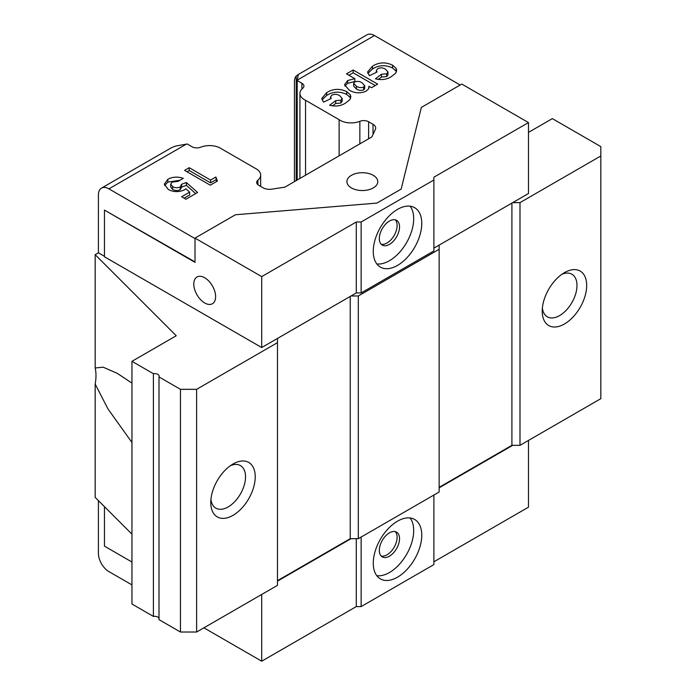 <?xml version="1.0" encoding="UTF-8"?>
<svg xmlns="http://www.w3.org/2000/svg" width="696" height="696" viewBox="0 0 696 696"><rect width="100%" height="100%" fill="white"/><g stroke="black" fill="none" stroke-linecap="round" stroke-linejoin="round"><path stroke-width="1.04" d="M195.011 238.563L108.907 188.86A14.86 8.578 -120 0 0 101.477 188.12A14.86 8.578 -120 0 0 98.406 194.924L98.406 252.805L95.169 254.666L176.245 335.742L131.953 361.32L153.398 373.7A4.576 2.636 0 0 1 157.818 374.387A4.576 2.636 0 0 1 159.158 376.258A4.576 2.636 0 0 1 159.001 376.936L159.001 619.64L180.455 632.029L180.455 389.325L196.62 389.325L277.469 342.65L277.469 338.447L261.705 347.548L104.461 256.772L104.461 210.096L195.011 262.366L195.011 238.102L261.705 276.608L261.705 347.548M131.953 361.32L131.953 604.024L153.398 616.412A4.576 2.636 180 0 1 157.818 617.091A4.576 2.636 180 0 1 159.001 618.274M379.329 550.353A14.294 8.248 120 0 0 382.287 556.896A14.294 8.248 120 0 0 393.301 553.068A14.294 8.248 120 0 0 399.539 538.678A14.294 8.248 120 0 0 396.581 532.135A14.294 8.248 120 0 0 385.567 535.972A14.294 8.248 120 0 0 379.329 550.353M381.173 556.008A14.294 8.248 120 0 0 391.657 550.797A14.294 8.248 120 0 0 397.111 537.277A14.294 8.248 120 0 0 395.258 531.622M379.329 238.563A14.294 8.248 120 0 0 382.287 245.105A14.294 8.248 120 0 0 393.301 241.277A14.294 8.248 120 0 0 399.539 226.896A14.294 8.248 120 0 0 396.581 220.354A14.294 8.248 120 0 0 385.567 224.182A14.294 8.248 120 0 0 379.329 238.563M381.173 244.226A14.294 8.248 120 0 0 391.657 239.006A14.294 8.248 120 0 0 397.111 225.495A14.294 8.248 120 0 0 395.258 219.832M373.265 251.404A34.295 19.801 120 0 0 380.364 267.099A34.295 19.801 120 0 0 406.795 257.911A34.295 19.801 120 0 0 421.767 223.399A34.295 19.801 120 0 0 414.668 207.695A34.295 19.801 120 0 0 388.238 216.882A34.295 19.801 120 0 0 373.265 251.404M376.806 263.932A34.295 19.801 120 0 0 401.305 250.29A34.295 19.801 120 0 0 413.685 218.727A34.295 19.801 120 0 0 410.135 206.199M373.265 563.186A34.295 19.801 120 0 0 380.364 578.889A34.295 19.801 120 0 0 406.795 569.693A34.295 19.801 120 0 0 421.767 535.18A34.295 19.801 120 0 0 414.668 519.477A34.295 19.801 120 0 0 388.238 528.673A34.295 19.801 120 0 0 373.265 563.186M376.806 575.714A34.295 19.801 120 0 0 401.305 562.081A34.295 19.801 120 0 0 413.685 530.517A34.295 19.801 120 0 0 410.135 517.981M204.711 277.774A15.434 8.909 -120 0 0 196.994 277.008A15.434 8.909 -120 0 0 194.628 289.379A15.434 8.909 -120 0 0 204.711 302.978A15.434 8.909 -120 0 0 212.428 303.743A15.434 8.909 -120 0 0 214.794 291.372A15.434 8.909 -120 0 0 204.711 277.774M101.477 188.12L171.581 147.648L175.566 146.064L187.241 144.002L191.974 146.734A6.856 3.958 0 0 0 200.744 147.187A15.443 8.918 180 0 1 221.467 148.831L255.049 168.214A15.443 8.918 180 0 1 260.661 175.088A15.443 8.918 180 0 1 257.894 180.186A6.856 3.958 0 0 0 256.667 182.439A6.856 3.958 0 0 0 258.677 185.24L263.062 187.781A9.144 5.281 0 0 0 271.901 189.147L284.899 187.137L371.89 136.912L375.379 129.404A9.144 5.281 0 0 0 375.683 128.038A9.144 5.281 0 0 0 373.012 124.306L368.619 121.765A6.856 3.958 0 0 0 359.849 121.313A15.443 8.918 180 0 1 340.109 120.304A15.443 8.918 180 0 1 339.126 119.677L305.544 100.285A15.443 8.918 180 0 1 304.457 99.719A15.443 8.918 180 0 1 299.933 93.412A15.443 8.918 180 0 1 302.699 88.322A6.856 3.958 0 0 0 303.926 86.06A6.856 3.958 0 0 0 301.916 83.259L297.192 80.527L298.236 75.09L296.226 76.003A14.86 8.578 -120 0 0 294.443 81.745L294.443 181.621M339.126 155.826L339.126 119.677M561.881 274.302A24.578 14.19 -60 0 1 571.894 274.224A24.578 14.19 -60 0 1 575.662 293.921A24.578 14.19 -60 0 1 559.601 315.584A24.578 14.19 -60 0 1 547.317 316.802A24.578 14.19 -60 0 1 542.375 308.084M564.456 272.641L564.456 272.641A31.442 18.148 -60 0 1 586.685 285.473A31.442 18.148 -60 0 1 564.456 323.979A31.442 18.148 -60 0 1 542.219 311.147A31.442 18.148 -60 0 1 564.456 272.641L564.456 272.641M230.428 465.659A24.578 14.19 -60 0 1 240.442 465.58A24.578 14.19 -60 0 1 244.209 485.277A24.578 14.19 -60 0 1 228.149 506.94A24.578 14.19 -60 0 1 215.864 508.158A24.578 14.19 -60 0 1 210.923 499.45M233.003 464.006L233.003 463.997A31.442 18.148 -60 0 1 255.232 476.838A31.442 18.148 -60 0 1 233.003 515.345A31.442 18.148 -60 0 1 210.775 502.503A31.442 18.148 -60 0 1 233.003 464.006A31.442 18.148 -60 0 1 233.003 463.997M351.436 187.929A15.434 8.909 180 0 1 346.913 181.621A15.434 8.909 180 0 1 356.439 173.391A15.434 8.909 180 0 1 373.265 175.322A15.434 8.909 180 0 1 377.78 181.621A15.434 8.909 180 0 1 368.254 189.86A15.434 8.909 180 0 1 351.436 187.929M159.001 376.936L180.455 389.325M95.169 254.666L95.169 367.993A42.874 24.752 -60 0 1 95.169 384.053L95.169 497.379L131.953 534.154M131.953 584.892L108.907 571.59A14.86 8.578 -120 0 1 98.406 553.381L98.406 500.607M277.469 580.69L350.227 538.678L358.31 538.678L358.31 295.974L351.028 295.974L277.469 338.447M358.31 295.974L439.15 249.299L439.15 245.105L433.895 248.133M261.705 276.608L356.282 221.998L361.137 221.998L433.895 179.994L433.895 250.934L361.137 292.938L356.282 292.938L351.028 295.974M358.31 538.678L439.15 492.011L439.15 249.299M439.15 487.339L511.908 445.336L519.99 445.336L519.99 202.632L600.831 155.956L600.831 146.621L552.328 118.616L528.481 132.388M433.895 179.994L433.895 177.193L528.481 122.583L528.481 193.523L439.15 245.105M519.99 202.632L512.717 202.632M519.99 445.336L600.831 398.66L600.831 155.956M95.169 367.993L103.121 367.175L117.215 373.317L131.953 383.105M215.864 177.01L217.387 181.073L210.27 185.179L184.597 170.363L189.208 167.701L210.592 180.055L215.864 177.01L216.526 181.569M346.486 73.854L353.168 69.992L377.667 84.138L371.473 87.713L368.932 86.243L368.619 88.871L366.053 91.211C360.145 93.664 354.516 93.29 349.166 90.088L344.564 84.721L347.643 80.527L354.847 78.674L346.486 73.854M297.349 75.037L367.044 34.8A14.86 8.578 60 0 1 374.474 35.54L460.169 85.008M377.798 68.634L376.31 70.522L377.032 72.01L369.393 75.69L367.575 71.992L372.482 66.19C378.859 62.205 385.549 61.866 392.544 65.172L396.137 68.338L396.659 70.313L395.728 73.132L391.404 76.577C386.88 79.561 381.556 80.31 375.44 78.813L381.486 74.22L386.645 73.811L387.994 71.992L385.419 69.148C383.035 67.669 380.495 67.503 377.798 68.634M331.983 95.082L330.496 96.97L331.218 98.467L323.579 102.138L321.761 98.441L326.668 92.638C333.045 88.653 339.735 88.314 346.73 91.628L350.323 94.787L350.845 96.761L349.923 99.58L345.59 103.025C341.066 106.009 335.742 106.758 329.626 105.261L335.672 100.668L340.831 100.259L342.18 98.441L339.613 95.596C337.221 94.117 334.68 93.951 331.983 95.082M186.38 182.526L197.603 192.496L185.919 199.239L181.639 196.768L189.677 192.131L185.823 188.755L184.484 189.808C178.924 192.357 173.495 192.218 168.188 189.39L164.343 184.144L167.84 179.281C172.591 176.784 177.732 176.471 183.283 178.341L178.019 181.386L172.19 182.091L170.72 184.153L172.643 186.641C175.07 187.972 177.602 188.077 180.221 186.946L181.613 184.257L186.38 182.526L186.38 185.327L195.689 193.601M181.63 187.45L181.613 184.257M528.481 440.438L528.481 507.175L433.895 561.785M104.461 506.671L104.461 546.151L131.953 562.02M203.902 627.827L261.705 661.2L356.282 606.59L361.137 606.59L433.895 564.587L433.895 495.039M261.705 594.454L261.705 661.2M98.406 252.805L104.461 256.302M196.62 389.325L196.62 632.029L277.469 585.353L277.469 342.65M196.62 632.029L180.455 632.029M131.953 442.508L107.95 408.891L95.169 384.053M153.398 616.412L153.398 373.7M512.717 445.336L439.15 487.809M361.137 537.051L361.137 606.59M356.282 538.678L356.282 606.59M351.028 538.678L277.469 581.151M528.481 122.583L461.787 84.077L421.367 107.41L401.157 189.094L376.901 203.093L235.431 214.76L195.011 238.102M356.282 221.998L356.282 292.938M361.137 221.998L361.137 292.938M104.461 210.096L195.011 261.905M367.845 73.411L372.482 68.991L372.482 66.19M372.482 68.991C378.859 65.006 385.549 64.667 392.544 67.973L392.544 65.172M392.544 67.973L396.137 71.14L396.137 68.338M396.137 71.14L396.424 71.784M378.276 79.457L381.486 77.021L381.486 74.22M381.486 77.021L386.645 76.612L386.645 73.811M386.645 76.612L387.994 74.794L387.994 71.992M348.913 75.255L353.168 72.793L353.168 69.992M353.168 72.793L375.24 85.538M368.932 88.027L368.932 86.243M344.859 86.095L347.643 83.329L347.643 80.527M347.643 83.329L354.847 81.476L354.847 78.674M353.664 83.363L353.664 86.165L356.413 88.992C358.544 90.471 360.946 90.776 363.616 89.906L364.695 88.383L364.695 85.582L362.033 82.772C359.78 81.267 357.309 81.014 354.621 82.015L353.664 83.363L356.413 86.191C358.544 87.67 360.946 87.974 363.616 87.104L364.695 85.582M363.616 89.906L363.616 87.104M356.413 88.992L356.413 86.191M322.03 99.867L326.668 95.439L326.668 92.638M326.668 95.439C333.045 91.454 339.735 91.115 346.73 94.421L346.73 91.628M346.73 94.421L350.323 97.588L350.323 94.787M350.323 97.588L350.61 98.232M332.47 105.905L335.672 103.469L335.672 100.668M335.672 103.469L340.831 103.06L340.831 100.259M340.831 103.06L342.18 101.242L342.18 98.441M187.024 171.764L189.208 170.503L189.208 167.701M189.208 170.503L210.592 182.857L210.592 180.055M210.592 182.857L215.864 179.812M184.066 198.169L189.677 194.932L189.677 192.131M164.56 185.554L167.84 182.082L167.84 179.281M167.84 182.082L179.994 180.247M170.72 184.153L170.72 186.954L172.643 189.434L172.643 186.641M172.643 189.434C175.07 190.774 177.602 190.878 180.221 189.747L180.221 186.946M180.221 189.747L181.613 187.05L186.38 185.327M511.908 445.336L511.908 203.093M350.227 538.678L350.227 296.444M297.192 180.038L297.192 80.527M305.544 175.218L305.544 100.285M186.537 144.037L108.907 188.86M374.474 35.54L297.253 80.118M257.894 184.701L257.894 180.186M301.916 89.036L301.916 83.259M359.849 143.863L359.849 121.313M368.619 138.8L368.619 121.765M373.012 134.502L373.012 124.306M296.226 180.595L296.226 76.003M299.933 178.454L299.933 93.412M376.31 70.522L376.31 72.358M330.496 96.97L330.496 98.806M260.661 186.389L260.661 175.088"/></g></svg>

